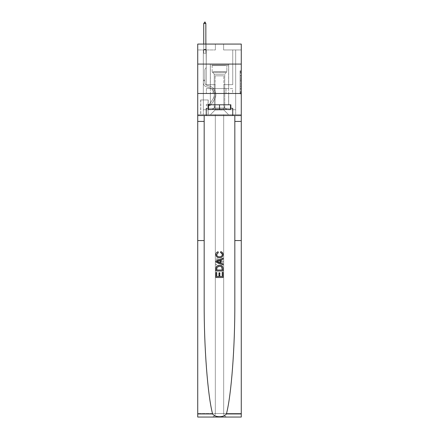<?xml version="1.0" encoding="UTF-8"?>
<svg xmlns="http://www.w3.org/2000/svg" width="439" height="439" viewBox="0 0 439 439"><rect width="100%" height="100%" fill="white"/><g stroke="black" fill="none" stroke-linecap="round" stroke-linejoin="round"><path stroke-width="0.33" stroke-dasharray="2.19 1.65" d="M240.089 77.807L240.089 81.5L241.269 81.5L241.269 92.706L241.269 71.914L241.269 81.5L240.089 81.5L240.089 71.568L240.089 93.858L240.089 70.761L240.089 92.239L241.269 92.239L240.089 92.239L241.269 92.239L240.089 92.239L240.089 88.546L240.089 93.858L241.269 93.858L241.269 70.761L241.269 92.185L241.269 83.119L240.089 83.119L241.269 83.119L241.269 88.546L241.269 72.375L240.089 72.375L241.269 72.375L241.269 93.858L241.269 71.914L241.269 93.858L240.089 93.858L240.089 70.761L241.269 70.761L241.269 71.914L241.269 70.761L241.269 71.914L241.269 70.761L241.269 71.568L241.269 70.761L240.089 70.761L240.089 72.375L241.269 72.375L240.089 72.375L240.089 77.807L241.269 77.807M228.675 64.072L228.675 88.546L210.325 88.546L228.675 88.546L210.325 88.546L228.675 88.546L228.675 64.072L210.325 64.072L210.325 88.546L210.325 64.072L228.675 64.072M208.207 99.96L200.672 99.96L208.207 99.96L208.207 114.667L200.672 114.667L208.207 114.667M200.672 99.96L200.672 114.667M241.269 80.117L241.269 78.96L241.269 80.117L240.089 80.117L240.089 75.464L240.089 89.15L240.089 85.715L241.269 85.715L240.089 85.715L240.089 93.858L241.269 93.858L240.089 93.858L241.269 93.858L240.089 93.858L240.089 70.761L241.269 70.761L240.089 70.761L241.269 70.761L240.089 70.761L240.089 80.117L241.269 80.117M241.269 93.485L241.269 114.667L241.269 93.485L241.269 114.667L197.731 114.667L241.269 114.667L197.731 114.667L197.731 417.05L241.269 417.05L197.731 417.05L197.731 413.522L241.269 413.522L241.269 417.05L241.269 93.485L241.269 114.667L215.324 114.667L215.324 413.522L197.731 413.522L197.731 114.667L241.269 114.667L241.269 413.522L215.324 413.522L215.324 114.667L197.731 114.667L223.676 114.667L223.676 413.522C223.901 415.651 225.075 416.825 227.204 417.05C225.075 416.825 223.901 415.651 223.676 413.522L223.676 114.667L241.269 114.667L241.269 417.05L227.204 417.05C225.075 416.825 223.901 415.651 223.676 413.522C223.901 415.651 225.075 416.825 227.204 417.05L211.796 417.05C213.925 416.825 215.099 415.651 215.324 413.522C215.099 415.651 213.925 416.825 211.796 417.05C213.925 416.825 215.099 415.651 215.324 413.522L215.324 114.667L215.324 413.522C215.099 415.651 213.925 416.825 211.796 417.05L197.731 417.05L197.731 93.485L241.269 93.485L241.269 44.07L223.616 44.07L241.269 44.07L241.269 49.953L241.269 44.07L197.731 44.07L215.384 44.07L197.731 44.07L197.731 49.953L215.384 49.953L197.731 49.953L197.731 44.07L197.731 64.072L241.269 64.072L197.731 64.072L197.731 114.667L197.731 93.485L241.269 93.485L197.731 93.485L197.731 114.667L197.731 93.485L241.269 93.485L197.731 93.485M241.269 49.953L223.616 49.953L241.269 49.953M232.736 49.953L235.677 49.953L232.736 49.953L235.677 49.953L232.736 49.953L235.677 49.953L232.736 49.953L235.677 49.953L232.736 49.953L235.677 49.953L232.736 49.953L235.677 49.953L232.736 49.953L235.677 49.953L232.736 49.953L232.736 84.661L223.852 84.661L223.852 109.959L215.148 109.959L223.852 109.959L228.56 114.667L235.677 114.667L235.677 49.953L235.677 114.667L210.44 114.667L228.56 114.667L223.852 109.959L228.56 114.667L223.852 109.959L223.852 75.837L223.852 105.02A4.708 4.708 0 0 0 228.56 109.723L235.677 109.723L235.677 49.953L235.677 109.723L235.677 49.953L235.677 109.723L235.677 49.953L235.677 109.723L235.677 49.953L235.677 109.723L235.677 49.953L235.677 109.723L228.56 109.723A4.708 4.708 0 0 1 223.852 105.02A4.708 4.708 0 0 0 228.56 109.723A4.708 4.708 0 0 1 223.852 105.02A4.708 4.708 0 0 0 228.56 109.723A4.708 4.708 0 0 1 223.852 105.02A4.708 4.708 0 0 0 228.56 109.723A4.708 4.708 0 0 1 223.852 105.02A4.708 4.708 0 0 0 228.56 109.723A4.708 4.708 0 0 1 223.852 105.02A4.708 4.708 0 0 0 228.56 109.723A4.708 4.708 0 0 1 223.852 105.02L223.852 84.661L223.852 105.02L223.852 84.661L223.852 105.02L223.852 84.661L223.852 105.02L223.852 84.661L223.852 105.02L223.852 84.661L223.852 105.02L223.852 84.661L232.736 84.661L223.852 84.661L232.736 84.661L223.852 84.661L232.736 84.661L223.852 84.661L232.736 84.661L223.852 84.661L232.736 84.661L223.852 84.661L232.736 84.661L223.852 84.661L232.736 84.661L232.736 49.953M203.323 49.953L206.264 49.953L203.323 49.953L206.264 49.953L203.323 49.953L206.264 49.953L203.323 49.953L206.264 49.953L203.323 49.953L206.264 49.953L203.323 49.953L206.264 49.953L203.323 49.953L206.264 49.953L203.323 49.953L203.323 114.667L210.44 114.667L215.148 109.959L215.148 84.661L206.264 84.661L206.264 49.953L206.264 84.661L206.264 49.953L206.264 84.661L206.264 49.953L206.264 84.661L206.264 49.953L206.264 84.661L206.264 49.953L206.264 84.661L206.264 49.953L206.264 84.661L206.264 49.953L206.264 84.661L215.148 84.661L206.264 84.661L215.148 84.661L206.264 84.661L215.148 84.661L206.264 84.661L215.148 84.661L206.264 84.661L215.148 84.661L206.264 84.661L215.148 84.661L206.264 84.661L215.148 84.661L215.148 109.959L210.44 114.667L215.148 109.959L210.44 114.667L203.323 114.667L203.323 49.953L203.323 109.723L210.44 109.723A4.708 4.708 0 0 0 215.148 105.02L215.148 84.661L215.148 105.02A4.708 4.708 0 0 1 210.44 109.723A4.708 4.708 0 0 0 215.148 105.02A4.708 4.708 0 0 1 210.44 109.723A4.708 4.708 0 0 0 215.148 105.02A4.708 4.708 0 0 1 210.44 109.723A4.708 4.708 0 0 0 215.148 105.02A4.708 4.708 0 0 1 210.44 109.723A4.708 4.708 0 0 0 215.148 105.02A4.708 4.708 0 0 1 210.44 109.723A4.708 4.708 0 0 0 215.148 105.02A4.708 4.708 0 0 1 210.44 109.723L203.323 109.723L210.44 109.723L203.323 109.723L210.44 109.723L203.323 109.723L210.44 109.723L203.323 109.723L210.44 109.723L203.323 109.723L210.44 109.723L203.323 109.723L203.323 49.953M200.793 114.667L208.086 114.667L200.793 114.667L200.793 99.96L208.086 99.96L208.086 114.667L208.086 99.96L200.793 99.96L200.793 114.667M215.148 75.837L215.148 109.959L215.148 75.837L223.852 75.837L215.148 75.837M223.616 49.953L223.616 44.07L223.616 49.953M215.384 49.953L215.384 44.07L215.384 49.953M232.61 93.485L206.39 93.485L232.61 93.485L232.61 88.546L206.39 88.546L226.058 88.546L226.058 93.485L226.058 88.546L212.942 88.546L212.942 93.485L212.942 88.546L206.39 88.546L206.39 93.485L206.39 88.546L232.61 88.546L232.61 93.485M241.269 64.072L197.731 64.072M212.942 88.546L212.942 93.485L212.942 88.546M226.058 88.546L226.058 93.485L226.058 88.546M240.089 81.5L241.269 81.5L240.089 81.5M240.089 71.568L240.089 70.761L240.089 71.568L241.269 71.568L240.089 71.568M240.089 89.095L240.089 84.272L240.089 89.095L241.269 89.095L240.089 89.095M240.089 84.272L240.089 83.119L241.269 83.119L240.089 83.119L240.089 84.272L241.269 84.272L240.089 84.272M240.089 75.464L240.089 72.375L240.089 75.464L241.269 75.464L240.089 75.464M240.089 70.761L241.269 70.761L240.089 70.761L240.089 71.914L240.089 70.761L241.269 70.761M240.089 93.858L241.269 93.858L240.089 93.858L240.089 92.706L240.089 93.858M204.854 80.074L204.854 80.781L203.323 80.781L203.323 80.074L203.323 82.686L203.323 53.245L206.264 53.245L206.264 67.601L205.6 68.264A2.557 2.557 -29.9 0 0 204.854 70.075A2.557 2.557 150.1 0 1 205.6 68.264L206.264 67.601L206.264 53.245L205.853 52.351L205.853 49.722L205.853 52.351L206.264 53.245L206.264 67.601L205.6 68.264A2.557 2.557 0 0 0 204.854 70.075A2.557 2.557 0 0 1 205.6 68.264L206.264 67.601L206.264 53.245L205.853 52.351L205.853 49.366L205.853 52.351L206.264 53.245L206.264 67.601L205.6 68.264A2.557 2.557 0 0 0 204.854 70.075A2.557 2.557 0 0 1 205.6 68.264L206.264 67.601L205.853 23.481L206.264 67.601L205.6 68.264A2.557 2.557 0 0 0 204.854 70.075A2.557 2.557 0 0 1 205.6 68.264L206.264 67.601L205.853 23.481L203.734 23.481L203.734 52.351L203.323 53.245L206.264 53.245L206.264 67.601L205.6 68.264A2.557 2.557 0 0 0 204.854 70.075A2.557 2.557 0 0 1 205.6 68.264L206.264 67.601L206.264 53.245L205.853 52.351L206.264 53.245L206.264 67.601L205.6 68.264A2.557 2.557 0 0 0 204.854 70.075A2.557 2.557 0 0 1 205.6 68.264L206.264 67.601L206.264 53.245L205.853 52.351L205.853 49.722L205.853 52.351L206.264 53.245L206.264 67.601L205.6 68.264A2.557 2.557 0 0 0 204.854 70.075A2.557 2.557 0 0 1 205.6 68.264L206.264 67.601L206.264 53.245L205.853 52.351L205.853 49.366L205.853 52.351L206.264 53.245L203.323 53.245L203.734 52.351L203.734 23.481L205.853 23.481L204.969 21.95L203.734 23.481L203.734 52.351L203.323 53.245L206.264 53.245L203.323 53.245L203.734 52.351L203.734 23.481L205.853 23.481L204.969 21.95L203.734 23.481L203.734 52.351L203.323 53.245L206.264 53.245L203.323 53.245L203.734 52.351L203.734 23.481L205.853 23.481L205.853 49.366L205.853 23.481L203.734 23.481L203.734 52.351L203.323 53.245L206.264 53.245L203.323 53.245L203.734 52.351L203.734 23.481L205.853 23.481L204.969 21.95L203.734 23.481L203.734 52.351L203.323 53.245L206.264 53.245L203.323 53.245L203.734 52.351L203.734 23.481L205.853 23.481L204.969 21.95L203.734 23.481L203.734 52.351L203.323 53.245L206.264 53.245L203.323 53.245L203.734 52.351L203.734 23.481L205.853 23.481L205.853 49.722L205.853 23.481L203.734 23.481L205.853 23.481L204.618 21.95L205.853 23.481L205.853 52.351L205.853 23.481L203.734 23.481L204.618 21.95L203.734 23.481L204.618 21.95L205.853 23.481L204.969 21.95L203.734 23.481L205.853 23.481L205.853 52.351L206.264 53.245L203.323 53.245L203.734 52.351L203.323 53.245L203.323 82.686A4.297 4.297 -29.9 0 0 206.462 86.823A4.297 4.297 150.1 0 1 203.323 82.686L203.323 53.245L203.323 82.686A4.297 4.297 0 0 0 206.462 86.823A4.297 4.297 150.1 0 1 203.323 82.686L203.323 53.245L203.323 82.686A4.297 4.297 0 0 0 206.462 86.823A4.297 4.297 150.1 0 1 203.323 82.686L203.323 53.245L203.323 82.686A4.297 4.297 0 0 0 206.462 86.823L208.86 87.493L206.462 86.823A4.297 4.297 0 0 1 203.323 82.686L203.323 53.245L203.323 82.686A4.297 4.297 0 0 0 206.462 86.823A4.297 4.297 0 0 1 203.323 82.686L203.323 53.245L203.323 82.686A4.297 4.297 0 0 0 206.462 86.823A4.297 4.297 0 0 1 203.323 82.686L203.323 53.245L203.323 82.686L203.323 80.781L204.854 80.781L204.854 80.074L203.323 80.074L204.854 80.074L204.854 82.686L204.854 70.075L204.854 82.686A2.766 2.766 -29.9 0 0 206.873 85.353A2.766 2.766 150.1 0 1 204.854 82.686L204.854 70.075L204.854 82.686L204.854 80.074L203.323 80.074L204.854 80.074L204.854 82.686A2.766 2.766 0 0 0 206.873 85.353A2.766 2.766 150.1 0 1 204.854 82.686L204.854 70.075L204.854 82.686A2.766 2.766 0 0 0 206.873 85.353A2.766 2.766 150.1 0 1 204.854 82.686L204.854 70.075L204.854 82.686L204.854 80.074L203.323 80.074L204.854 80.074L204.854 82.686A2.766 2.766 0 0 0 206.873 85.353L209.266 86.017L206.873 85.353A2.766 2.766 0 0 1 204.854 82.686L204.854 70.075L204.854 82.686A2.766 2.766 0 0 0 206.873 85.353A2.766 2.766 0 0 1 204.854 82.686L204.854 70.075L204.854 82.686L204.854 80.074L203.323 80.074M208.673 105.843A3.117 3.117 -29.9 0 0 211.225 104.433L214.38 99.626A8.999 8.999 -29.9 0 0 209.266 86.017L206.873 85.353A2.766 2.766 0 0 1 204.854 82.686A2.766 2.766 0 0 0 206.873 85.353L209.266 86.017L206.873 85.353A2.766 2.766 0 0 1 204.854 82.686L204.854 70.075L204.854 82.686A2.766 2.766 0 0 0 206.873 85.353A2.766 2.766 0 0 1 204.854 82.686A2.766 2.766 0 0 0 206.873 85.353L209.266 86.017A8.999 8.999 150.1 0 1 214.38 99.626A8.999 8.999 -29.9 0 0 209.266 86.017L206.873 85.353A2.766 2.766 0 0 1 204.854 82.686A2.766 2.766 0 0 0 206.873 85.353A2.766 2.766 0 0 1 204.854 82.686A2.766 2.766 0 0 0 206.873 85.353L209.266 86.017L206.873 85.353A2.766 2.766 0 0 1 204.854 82.686A2.766 2.766 0 0 0 206.873 85.353L209.266 86.017L206.873 85.353A2.766 2.766 0 0 1 204.854 82.686A2.766 2.766 0 0 0 206.873 85.353A2.766 2.766 0 0 1 204.854 82.686A2.766 2.766 0 0 0 206.873 85.353L209.266 86.017A8.999 8.999 0 0 1 214.38 99.626A8.999 8.999 -29.9 0 0 209.266 86.017L206.873 85.353A2.766 2.766 0 0 1 204.854 82.686A2.766 2.766 0 0 0 206.873 85.353L209.266 86.017A8.999 8.999 0 0 1 214.38 99.626L211.225 104.433L214.38 99.626A8.999 8.999 0 0 0 209.266 86.017L206.873 85.353L209.266 86.017A8.999 8.999 0 0 1 214.38 99.626A8.999 8.999 0 0 0 209.266 86.017L206.873 85.353L209.266 86.017A8.999 8.999 0 0 1 214.38 99.626A8.999 8.999 0 0 0 209.266 86.017L206.873 85.353L209.266 86.017A8.999 8.999 0 0 1 214.38 99.626L211.225 104.433L214.38 99.626A8.999 8.999 0 0 0 209.266 86.017L206.873 85.353L209.266 86.017A8.999 8.999 0 0 1 214.38 99.626A8.999 8.999 0 0 0 209.266 86.017A8.999 8.999 0 0 1 214.38 99.626L211.225 104.433A3.117 3.117 150.1 0 1 209.557 105.695A3.117 3.117 -29.9 0 0 211.225 104.433L214.38 99.626A8.999 8.999 0 0 0 209.266 86.017A8.999 8.999 0 0 1 214.38 99.626A8.999 8.999 0 0 0 209.266 86.017A8.999 8.999 0 0 1 214.38 99.626L211.225 104.433L214.38 99.626A8.999 8.999 0 0 0 209.266 86.017A8.999 8.999 0 0 1 214.38 99.626L211.225 104.433L214.38 99.626A8.999 8.999 0 0 0 209.266 86.017A8.999 8.999 0 0 1 214.38 99.626A8.999 8.999 0 0 0 209.266 86.017A8.999 8.999 0 0 1 214.38 99.626L211.225 104.433A3.117 3.117 0 0 1 209.557 105.695C208.651 105.887 208.651 105.887 209.557 105.695C208.651 105.887 208.651 105.887 209.557 105.695A3.117 3.117 0 0 0 211.225 104.433L214.38 99.626A8.999 8.999 0 0 0 209.266 86.017A8.999 8.999 0 0 1 214.38 99.626L211.225 104.433A3.117 3.117 0 0 1 209.557 105.695C208.651 105.887 208.651 105.887 209.557 105.695C208.651 105.887 208.651 105.887 209.557 105.695A3.117 3.117 0 0 0 211.225 104.433L214.38 99.626L211.225 104.433A3.117 3.117 0 0 1 209.557 105.695C208.651 105.887 208.651 105.887 209.557 105.695C208.651 105.887 208.651 105.887 209.557 105.695A3.117 3.117 0 0 0 211.225 104.433L214.38 99.626L211.225 104.433A3.117 3.117 0 0 1 209.557 105.695C208.651 105.887 208.651 105.887 209.557 105.695C208.651 105.887 208.651 105.887 209.557 105.695A3.117 3.117 0 0 0 211.225 104.433L214.38 99.626L211.225 104.433A3.117 3.117 0 0 1 209.557 105.695C208.651 105.887 208.651 105.887 209.557 105.695C208.651 105.887 208.651 105.887 209.557 105.695A3.117 3.117 0 0 0 211.225 104.433L214.38 99.626L211.225 104.433A3.117 3.117 0 0 1 209.557 105.695C208.651 105.887 208.651 105.887 209.557 105.695C208.651 105.887 208.651 105.887 209.557 105.695A3.117 3.117 0 0 0 211.225 104.433A3.117 3.117 -29.9 0 1 208.673 105.843L208.673 104.312A1.586 1.586 -29.9 0 0 209.946 103.593L213.096 98.786A7.474 7.474 -29.9 0 0 208.86 87.493L206.462 86.823L208.86 87.493A7.474 7.474 150.1 0 1 213.096 98.786A7.474 7.474 -29.9 0 0 208.86 87.493L206.462 86.823A4.297 4.297 0 0 1 203.323 82.686A4.297 4.297 0 0 0 206.462 86.823A4.297 4.297 0 0 1 203.323 82.686A4.297 4.297 0 0 0 206.462 86.823L208.86 87.493L206.462 86.823A4.297 4.297 0 0 1 203.323 82.686A4.297 4.297 0 0 0 206.462 86.823A4.297 4.297 0 0 1 203.323 82.686A4.297 4.297 0 0 0 206.462 86.823L208.86 87.493L206.462 86.823A4.297 4.297 0 0 1 203.323 82.686A4.297 4.297 0 0 0 206.462 86.823L208.86 87.493A7.474 7.474 0 0 1 213.096 98.786A7.474 7.474 -29.9 0 0 208.86 87.493L206.462 86.823A4.297 4.297 0 0 1 203.323 82.686A4.297 4.297 0 0 0 206.462 86.823A4.297 4.297 0 0 1 203.323 82.686A4.297 4.297 0 0 0 206.462 86.823L208.86 87.493L206.462 86.823A4.297 4.297 0 0 1 203.323 82.686A4.297 4.297 0 0 0 206.462 86.823L208.86 87.493A7.474 7.474 0 0 1 213.096 98.786L209.946 103.593L213.096 98.786A7.474 7.474 0 0 0 208.86 87.493L206.462 86.823L208.86 87.493A7.474 7.474 0 0 1 213.096 98.786A7.474 7.474 0 0 0 208.86 87.493L206.462 86.823L208.86 87.493A7.474 7.474 0 0 1 213.096 98.786A7.474 7.474 0 0 0 208.86 87.493L206.462 86.823L208.86 87.493A7.474 7.474 0 0 1 213.096 98.786L209.946 103.593L213.096 98.786A7.474 7.474 0 0 0 208.86 87.493L206.462 86.823L208.86 87.493A7.474 7.474 0 0 1 213.096 98.786A7.474 7.474 0 0 0 208.86 87.493A7.474 7.474 0 0 1 213.096 98.786L209.946 103.593A1.586 1.586 150.1 0 1 209.557 104.005C208.668 104.411 208.668 104.411 209.557 104.005C208.668 104.411 208.668 104.411 209.557 104.005A1.586 1.586 -29.9 0 0 209.946 103.593L213.096 98.786A7.474 7.474 0 0 0 208.86 87.493A7.474 7.474 0 0 1 213.096 98.786A7.474 7.474 0 0 0 208.86 87.493A7.474 7.474 0 0 1 213.096 98.786L209.946 103.593L213.096 98.786A7.474 7.474 0 0 0 208.86 87.493A7.474 7.474 0 0 1 213.096 98.786L209.946 103.593L213.096 98.786A7.474 7.474 0 0 0 208.86 87.493A7.474 7.474 0 0 1 213.096 98.786A7.474 7.474 0 0 0 208.86 87.493A7.474 7.474 0 0 1 213.096 98.786L209.946 103.593A1.586 1.586 0 0 1 209.557 104.005C208.668 104.411 208.668 104.411 209.557 104.005C208.668 104.411 208.668 104.411 209.557 104.005A1.586 1.586 0 0 0 209.946 103.593L213.096 98.786A7.474 7.474 0 0 0 208.86 87.493A7.474 7.474 0 0 1 213.096 98.786L209.946 103.593A1.586 1.586 0 0 1 209.557 104.005C208.668 104.411 208.668 104.411 209.557 104.005C208.668 104.411 208.668 104.411 209.557 104.005A1.586 1.586 0 0 0 209.946 103.593L213.096 98.786L209.946 103.593A1.586 1.586 0 0 1 209.557 104.005C208.668 104.411 208.668 104.411 209.557 104.005C208.668 104.411 208.668 104.411 209.557 104.005A1.586 1.586 0 0 0 209.946 103.593L213.096 98.786L209.946 103.593A1.586 1.586 0 0 1 209.557 104.005C208.668 104.411 208.668 104.411 209.557 104.005C208.668 104.411 208.668 104.411 209.557 104.005A1.586 1.586 0 0 0 209.946 103.593L213.096 98.786L209.946 103.593A1.586 1.586 0 0 1 209.557 104.005C208.668 104.411 208.668 104.411 209.557 104.005C208.668 104.411 208.668 104.411 209.557 104.005A1.586 1.586 0 0 0 209.946 103.593L213.096 98.786L209.946 103.593A1.586 1.586 0 0 1 209.557 104.005C208.668 104.411 208.668 104.411 209.557 104.005C208.668 104.411 208.668 104.411 209.557 104.005A1.586 1.586 0 0 0 209.946 103.593A1.586 1.586 -29.9 0 1 208.673 104.312L208.673 105.843L206.325 105.843L208.673 105.843A3.117 3.117 0 0 0 211.225 104.433A3.117 3.117 0 0 1 208.673 105.843L208.673 104.312L206.325 104.312L208.673 104.312A1.586 1.586 0 0 0 209.946 103.593A1.586 1.586 0 0 1 208.673 104.312L208.673 105.843L206.325 105.843L206.325 104.312L206.325 105.843L208.673 105.843A3.117 3.117 0 0 0 211.225 104.433A3.117 3.117 0 0 1 208.673 105.843L208.673 104.312L206.325 104.312L208.673 104.312A1.586 1.586 0 0 0 209.946 103.593A1.586 1.586 0 0 1 208.673 104.312L208.673 105.843L206.325 105.843L206.325 104.312L206.325 105.843L208.673 105.843A3.117 3.117 0 0 0 211.225 104.433A3.117 3.117 0 0 1 208.673 105.843L208.673 104.312L206.325 104.312L208.673 104.312A1.586 1.586 0 0 0 209.946 103.593A1.586 1.586 0 0 1 208.673 104.312L208.673 105.843L206.325 105.843L206.325 104.312L206.325 105.843L208.673 105.843A3.117 3.117 0 0 0 211.225 104.433A3.117 3.117 0 0 1 208.673 105.843L208.673 104.312L206.325 104.312L208.673 104.312A1.586 1.586 0 0 0 209.946 103.593A1.586 1.586 0 0 1 208.673 104.312L208.673 105.843L206.325 105.843L206.325 104.312L206.325 105.843L208.673 105.843A3.117 3.117 0 0 0 211.225 104.433A3.117 3.117 0 0 1 208.673 105.843L208.673 104.312L206.325 104.312L208.673 104.312A1.586 1.586 0 0 0 209.946 103.593A1.586 1.586 0 0 1 208.673 104.312L208.673 105.843L206.325 105.843L206.325 104.312L206.325 105.843L208.673 105.843A3.117 3.117 0 0 0 211.225 104.433A3.117 3.117 0 0 1 208.673 105.843L208.673 104.312L206.325 104.312L208.673 104.312A1.586 1.586 0 0 0 209.946 103.593A1.586 1.586 0 0 1 208.673 104.312L208.673 105.843L206.325 105.843L206.325 104.312L206.325 105.843L208.673 105.843M228.675 93.485L228.675 104.784L210.325 104.784L228.675 104.784L210.325 104.784L228.675 104.784L228.675 93.485L210.325 93.485L210.325 104.784L210.325 93.485L228.675 93.485M215.977 277.514L215.977 272.35L216.789 272.35L216.789 276.515L219.231 276.515L219.231 272.806L220.049 272.806L220.049 276.515L222.222 276.515L222.222 272.531L223.034 272.531L223.034 277.514L215.977 277.514L223.034 277.514L223.034 272.531L222.222 272.531L222.222 276.515L220.049 276.515L220.049 272.806L219.231 272.806L219.231 276.515L216.789 276.515L216.789 272.35L215.977 272.35L215.977 277.514M219.544 265.205L222.425 266.308L222.93 267.335L223.034 270.995L215.977 270.995L215.977 268.465C216.098 266.281 217.289 265.194 219.544 265.205C217.283 265.194 216.098 266.281 215.977 268.465L215.977 270.995L223.034 270.995L222.93 267.335L222.425 266.308L219.544 265.205M215.884 254.51C215.961 252.974 216.74 252.013 218.232 251.629L218.468 252.623C217.371 252.837 216.778 253.495 216.696 254.604C216.948 256.14 217.903 256.87 219.56 256.788C221.174 256.842 222.09 256.107 222.31 254.576L220.861 252.804L221.075 251.805C222.397 252.216 223.078 253.122 223.127 254.527C222.919 256.65 221.728 257.737 219.555 257.781C217.305 257.77 216.076 256.683 215.884 254.51L215.884 254.51C216.076 256.678 217.3 257.77 219.555 257.781L219.555 257.781C221.728 257.737 222.913 256.65 223.122 254.527L223.127 254.527C223.089 253.133 222.403 252.227 221.075 251.805L220.861 252.804L222.31 254.576C222.101 256.102 221.185 256.837 219.56 256.788L219.56 256.788C217.909 256.87 216.954 256.146 216.696 254.604L216.696 254.604C216.778 253.501 217.365 252.842 218.468 252.623L218.232 251.629C216.74 252.019 215.955 252.979 215.884 254.51M241.269 240.561L234.827 240.561L234.827 303.047L234.827 115.55L197.731 115.55L206.264 115.55L206.264 108.312L206.264 115.55L241.269 115.55M234.827 115.55L234.827 303.047C235.008 346.975 231.331 395.473 226.409 413.95C223.671 417.643 215.335 417.643 212.591 413.95C207.669 395.473 203.992 346.975 204.173 303.047L204.173 115.55L234.827 115.55L234.827 240.561M223.034 260.975L223.034 262.099L215.977 264.904L215.977 263.844L218.145 263.043L218.145 260.031L215.977 259.229L215.977 258.17L223.034 260.975L215.977 258.17L215.977 259.229L218.145 260.031L218.145 263.043L215.977 263.844L215.977 264.904L223.034 262.099L223.034 260.975M204.173 115.55L204.173 303.047L204.173 115.55L197.731 115.55M204.173 240.561L197.731 240.561M206.264 115.55L206.264 108.312L232.736 108.312L206.264 108.312L232.736 108.312L232.736 115.55M208.146 108.312L208.146 104.784L208.146 108.312L208.146 104.784L230.854 104.784L230.854 108.312L230.854 104.784L219.5 104.784L219.5 108.312L230.502 108.312M220.916 262.017L218.962 262.741L218.962 260.332L222.222 261.54L220.916 262.017L222.222 261.54L218.962 260.332L218.962 262.741L220.916 262.017M216.789 270.001L217.289 266.879L219.56 266.199L222.074 267.4L222.222 270.001L216.789 270.001L222.222 270.001L222.074 267.4L219.56 266.199L217.289 266.879L216.778 270.001L216.926 267.4L219.44 266.199L221.711 266.879M215.966 277.514L223.023 277.514L223.023 272.35L222.211 272.35M219.769 276.515L219.769 272.806L218.951 272.806M216.778 276.515L216.778 272.531L215.966 272.531M215.966 270.995L223.023 270.995L223.023 268.465C222.902 266.281 221.711 265.194 219.456 265.205L216.575 266.308M216.07 267.335L215.966 268.58M220.532 252.623C221.629 252.837 222.222 253.495 222.304 254.604C222.052 256.14 221.097 256.87 219.44 256.788C217.826 256.842 216.91 256.107 216.69 254.576L218.139 252.804L217.925 251.805C216.603 252.216 215.922 253.122 215.873 254.527C216.081 256.65 217.272 257.737 219.445 257.781C221.695 257.77 222.924 256.683 223.116 254.51C223.039 252.974 222.26 252.013 220.768 251.629M223.023 264.904L223.023 263.844L220.855 263.043L220.855 260.031L223.023 259.229L223.023 258.17M208.498 108.312L219.5 108.312L219.5 104.784L230.854 104.784L230.854 108.312M220.038 262.741L216.778 261.54L220.038 260.332M205.853 23.481L204.969 21.95L205.853 23.481L205.853 49.366L205.853 23.481L203.734 23.481L204.618 21.95L203.734 23.481L204.618 21.95L205.853 23.481L204.969 21.95L205.853 23.481L205.853 44.07M212.624 65.016L227.44 65.016L212.624 65.016M225.871 65.603L212.147 65.603L225.871 65.603M212.877 109.487L227.15 109.487L212.877 109.487M214.967 108.098L224.735 108.098L214.967 108.098M224.033 74.191L214.265 74.191L224.033 74.191M211.603 65.016L228.62 65.016L211.603 65.016M211.603 104.784L228.62 104.784L211.603 104.784M208.498 104.784L230.502 104.784L208.498 104.784L219.5 104.784L219.5 109.487L230.502 109.487L208.498 109.487L219.5 109.487L208.498 109.487L208.498 104.784L208.498 109.487L208.498 104.784L219.5 104.784L219.5 109.487L230.502 109.487L230.502 104.784L230.502 109.487L230.502 104.784L219.5 104.784L230.502 104.784M219.5 104.784L219.5 109.487M203.734 23.481L204.618 21.95L203.734 23.481L203.734 52.351L203.734 49.366L205.853 49.366L203.734 49.366L205.853 49.366L203.734 49.366L205.853 49.366L203.734 49.366L205.853 49.366L203.734 49.366L205.853 49.366L203.734 49.366L205.853 49.366L203.734 49.366L205.853 49.366L203.734 49.366L203.734 44.07M206.325 104.312L208.618 104.312L206.325 104.312L206.325 105.843L206.325 104.312M209.557 105.695C208.651 105.887 208.651 105.887 209.557 105.695C208.651 105.887 208.651 105.887 209.557 105.695L209.557 104.005L209.557 105.695M240.089 88.546L241.269 88.546L240.089 88.546M240.089 86.812L241.269 86.812M240.089 76.073L241.269 76.073L240.089 76.073M240.089 71.914L241.269 71.914M240.089 92.706L241.269 92.706M240.089 91.433L241.269 91.433M240.089 73.187L241.269 73.187M240.089 80.348L241.269 80.348L240.089 80.348M240.089 86.873L241.269 86.873L240.089 86.873M240.089 89.15L241.269 89.15L240.089 89.15M240.089 78.96L241.269 78.96L240.089 78.96M203.734 49.722L205.853 49.722L203.734 49.722M204.173 121.433L197.731 121.433M234.827 121.433L241.269 121.433M241.269 413.95L226.409 413.95M212.591 413.95L197.731 413.95M204.854 80.781L203.323 80.781L204.854 80.781M213.129 71.733L226.853 71.733L213.129 71.733M225.657 72.314L212.388 72.314L225.657 72.314M240.089 92.185L241.269 92.185M240.089 92.239L241.269 92.239M240.089 72.375L241.269 72.375M208.854 104.295L208.854 105.832M226.853 65.603L227.44 65.016L226.853 65.603L226.853 71.733L224.735 74.191L224.735 108.098L227.15 109.487L224.735 108.098L224.735 74.191L226.853 71.733L226.853 65.603M210.38 65.016L210.38 104.784L210.38 65.016M228.62 65.016L228.62 104.784L228.62 65.016M212.147 71.733L212.147 65.603L211.56 65.016L212.147 65.603L212.147 71.733L214.265 74.191L214.265 108.098L211.85 109.487L214.265 108.098L214.265 74.191L212.147 71.733"/><path stroke-width="0.66" d="M241.269 64.072L241.269 44.07L197.731 44.07L197.731 64.072L241.269 64.072L241.269 93.485L197.731 93.485L197.731 64.072M222.211 272.35L222.211 276.515L219.769 276.515L222.211 276.515L222.211 272.35L223.023 272.35L223.023 277.514L215.966 277.514L215.966 272.531L215.966 277.514M218.951 272.806L218.951 276.515L216.778 276.515L218.951 276.515L218.951 272.806L219.769 272.806L219.769 276.515M216.575 266.308L216.07 267.335L216.575 266.308L219.456 265.205C221.717 265.194 222.902 266.281 223.023 268.465L223.023 270.995L215.966 270.995L215.966 268.58L215.966 270.995M220.768 251.629L220.532 252.623L220.768 251.629C222.26 252.019 223.045 252.979 223.116 254.51C222.924 256.678 221.7 257.77 219.445 257.781L219.445 257.781C217.272 257.737 216.087 256.65 215.878 254.527L215.873 254.527C215.911 253.133 216.597 252.227 217.925 251.805L218.139 252.804L216.69 254.576C216.899 256.102 217.815 256.837 219.44 256.788C221.091 256.87 222.046 256.146 222.304 254.604L222.304 254.604C222.222 253.501 221.635 252.842 220.532 252.623M226.409 413.95L241.269 413.95L241.269 417.05L197.731 417.05L197.731 240.561L204.173 240.561L204.173 303.047C203.992 346.975 207.669 395.473 212.591 413.95C215.329 417.643 223.665 417.643 226.409 413.95C231.331 395.473 235.008 346.975 234.827 303.047L234.827 115.55M215.966 260.975L215.966 262.099L223.023 264.904L215.966 262.099L215.966 260.975L223.023 258.17L215.966 260.975M234.827 240.561L241.269 240.561L241.269 93.485M197.731 240.561L197.731 93.485M204.173 115.55L204.173 240.561M241.269 413.95L241.269 240.561M197.731 115.55L206.264 115.55L206.264 108.312L208.498 108.312M230.502 108.312L230.854 108.312L230.854 104.784L208.146 104.784L208.146 108.312M230.854 108.312L232.736 108.312L232.736 115.55L241.269 115.55M206.264 115.55L232.736 115.55M223.023 258.17L223.023 259.229L220.855 260.031L220.855 263.043L223.023 263.844L223.023 264.904M218.084 262.017L220.038 262.741L220.038 260.332L216.778 261.54L218.084 262.017M220.038 260.332L220.038 262.741M215.966 268.58L216.07 267.335M221.711 266.879L222.211 270.001L221.711 266.879L219.44 266.199L216.926 267.4L216.778 270.001L222.211 270.001L216.778 270.001M215.966 272.531L216.778 272.531L216.778 276.515M208.498 104.784L208.498 109.487L230.502 109.487L230.502 104.784M219.5 104.784L219.5 109.487M205.853 23.481L204.969 21.95L203.734 23.481L205.853 23.481L205.853 44.07M203.734 23.481L203.734 44.07M234.827 121.433L241.269 121.433M204.173 121.433L197.731 121.433M197.731 413.95L212.591 413.95"/></g></svg>
